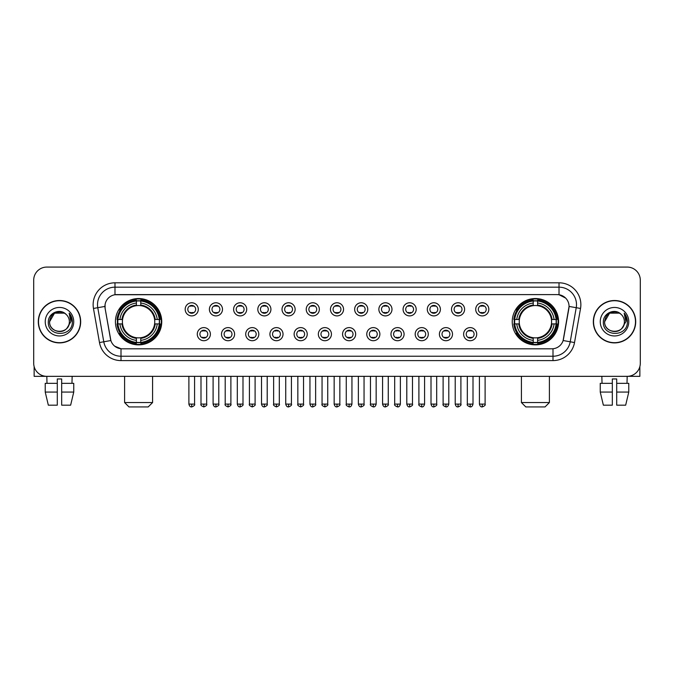 <?xml version="1.0" encoding="UTF-8"?>
<svg xmlns="http://www.w3.org/2000/svg" width="674" height="674" viewBox="0 0 674 674"><rect width="100%" height="100%" fill="white"/><g stroke="black" fill="none" stroke-linecap="round" stroke-linejoin="round"><path stroke-width="1.01" d="M512.248 321.7A23.16 23.16 0 0 0 535.409 344.869A23.16 23.16 0 0 0 558.577 321.7A23.16 23.16 0 0 0 535.409 298.54A23.16 23.16 0 0 0 512.248 321.7M115.422 321.7A23.16 23.16 0 0 0 138.591 344.869A23.16 23.16 0 0 0 161.752 321.7A23.16 23.16 0 0 0 138.591 298.54A23.16 23.16 0 0 0 115.422 321.7M210.389 334.161A6.555 6.555 0 0 1 203.834 340.715A6.555 6.555 0 0 1 197.28 334.161A6.555 6.555 0 0 1 203.834 327.606A6.555 6.555 0 0 1 210.389 334.161M199.9 334.161A3.934 3.934 0 0 0 203.834 338.095A3.934 3.934 0 0 0 207.769 334.161A3.934 3.934 0 0 0 203.834 330.226A3.934 3.934 0 0 0 199.9 334.161M234.603 334.161A6.555 6.555 0 0 1 228.048 340.715A6.555 6.555 0 0 1 221.493 334.161A6.555 6.555 0 0 1 228.048 327.606A6.555 6.555 0 0 1 234.603 334.161M224.113 334.161A3.934 3.934 0 0 0 228.048 338.095A3.934 3.934 0 0 0 231.982 334.161A3.934 3.934 0 0 0 228.048 330.226A3.934 3.934 0 0 0 224.113 334.161M258.816 334.161A6.555 6.555 0 0 1 252.261 340.715A6.555 6.555 0 0 1 245.707 334.161A6.555 6.555 0 0 1 252.261 327.606A6.555 6.555 0 0 1 258.816 334.161M248.327 334.161A3.934 3.934 0 0 0 252.261 338.095A3.934 3.934 0 0 0 256.196 334.161A3.934 3.934 0 0 0 252.261 330.226A3.934 3.934 0 0 0 248.327 334.161M283.029 334.161A6.555 6.555 0 0 1 276.475 340.715A6.555 6.555 0 0 1 269.912 334.161A6.555 6.555 0 0 1 276.475 327.606A6.555 6.555 0 0 1 283.029 334.161M272.54 334.161A3.934 3.934 0 0 0 276.475 338.095A3.934 3.934 0 0 0 280.401 334.161A3.934 3.934 0 0 0 276.475 330.226A3.934 3.934 0 0 0 272.54 334.161M307.234 334.161A6.555 6.555 0 0 1 300.68 340.715A6.555 6.555 0 0 1 294.125 334.161A6.555 6.555 0 0 1 300.68 327.606A6.555 6.555 0 0 1 307.234 334.161M296.745 334.161A3.934 3.934 0 0 0 300.68 338.095A3.934 3.934 0 0 0 304.614 334.161A3.934 3.934 0 0 0 300.68 330.226A3.934 3.934 0 0 0 296.745 334.161M331.448 334.161A6.555 6.555 0 0 1 324.893 340.715A6.555 6.555 0 0 1 318.339 334.161A6.555 6.555 0 0 1 324.893 327.606A6.555 6.555 0 0 1 331.448 334.161M320.959 334.161A3.934 3.934 0 0 0 324.893 338.095A3.934 3.934 0 0 0 328.828 334.161A3.934 3.934 0 0 0 324.893 330.226A3.934 3.934 0 0 0 320.959 334.161M355.661 334.161A6.555 6.555 0 0 1 349.107 340.715A6.555 6.555 0 0 1 342.552 334.161A6.555 6.555 0 0 1 349.107 327.606A6.555 6.555 0 0 1 355.661 334.161M345.172 334.161A3.934 3.934 0 0 0 349.107 338.095A3.934 3.934 0 0 0 353.041 334.161A3.934 3.934 0 0 0 349.107 330.226A3.934 3.934 0 0 0 345.172 334.161M379.875 334.161A6.555 6.555 0 0 1 373.32 340.715A6.555 6.555 0 0 1 366.766 334.161A6.555 6.555 0 0 1 373.32 327.606A6.555 6.555 0 0 1 379.875 334.161M369.386 334.161A3.934 3.934 0 0 0 373.32 338.095A3.934 3.934 0 0 0 377.255 334.161A3.934 3.934 0 0 0 373.32 330.226A3.934 3.934 0 0 0 369.386 334.161M404.088 334.161A6.555 6.555 0 0 1 397.525 340.715A6.555 6.555 0 0 1 390.971 334.161A6.555 6.555 0 0 1 397.525 327.606A6.555 6.555 0 0 1 404.088 334.161M393.599 334.161A3.934 3.934 0 0 0 397.525 338.095A3.934 3.934 0 0 0 401.46 334.161A3.934 3.934 0 0 0 397.525 330.226A3.934 3.934 0 0 0 393.599 334.161M428.293 334.161A6.555 6.555 0 0 1 421.739 340.715A6.555 6.555 0 0 1 415.184 334.161A6.555 6.555 0 0 1 421.739 327.606A6.555 6.555 0 0 1 428.293 334.161M417.804 334.161A3.934 3.934 0 0 0 421.739 338.095A3.934 3.934 0 0 0 425.673 334.161A3.934 3.934 0 0 0 421.739 330.226A3.934 3.934 0 0 0 417.804 334.161M452.507 334.161A6.555 6.555 0 0 1 445.952 340.715A6.555 6.555 0 0 1 439.397 334.161A6.555 6.555 0 0 1 445.952 327.606A6.555 6.555 0 0 1 452.507 334.161M442.018 334.161A3.934 3.934 0 0 0 445.952 338.095A3.934 3.934 0 0 0 449.887 334.161A3.934 3.934 0 0 0 445.952 330.226A3.934 3.934 0 0 0 442.018 334.161M476.72 334.161A6.555 6.555 0 0 1 470.166 340.715A6.555 6.555 0 0 1 463.611 334.161A6.555 6.555 0 0 1 470.166 327.606A6.555 6.555 0 0 1 476.72 334.161M466.231 334.161A3.934 3.934 0 0 0 470.166 338.095A3.934 3.934 0 0 0 474.1 334.161A3.934 3.934 0 0 0 470.166 330.226A3.934 3.934 0 0 0 466.231 334.161M198.282 309.332A6.555 6.555 0 0 1 191.728 315.895A6.555 6.555 0 0 1 185.173 309.332A6.555 6.555 0 0 1 191.728 302.778A6.555 6.555 0 0 1 198.282 309.332M187.793 309.332A3.934 3.934 0 0 0 191.728 313.267A3.934 3.934 0 0 0 195.662 309.332A3.934 3.934 0 0 0 191.728 305.406A3.934 3.934 0 0 0 187.793 309.332M222.496 309.332A6.555 6.555 0 0 1 215.941 315.895A6.555 6.555 0 0 1 209.387 309.332A6.555 6.555 0 0 1 215.941 302.778A6.555 6.555 0 0 1 222.496 309.332M212.007 309.332A3.934 3.934 0 0 0 215.941 313.267A3.934 3.934 0 0 0 219.876 309.332A3.934 3.934 0 0 0 215.941 305.406A3.934 3.934 0 0 0 212.007 309.332M246.709 309.332A6.555 6.555 0 0 1 240.155 315.895A6.555 6.555 0 0 1 233.6 309.332A6.555 6.555 0 0 1 240.155 302.778A6.555 6.555 0 0 1 246.709 309.332M236.22 309.332A3.934 3.934 0 0 0 240.155 313.267A3.934 3.934 0 0 0 244.089 309.332A3.934 3.934 0 0 0 240.155 305.406A3.934 3.934 0 0 0 236.22 309.332M270.923 309.332A6.555 6.555 0 0 1 264.368 315.895A6.555 6.555 0 0 1 257.813 309.332A6.555 6.555 0 0 1 264.368 302.778A6.555 6.555 0 0 1 270.923 309.332M260.434 309.332A3.934 3.934 0 0 0 264.368 313.267A3.934 3.934 0 0 0 268.303 309.332A3.934 3.934 0 0 0 264.368 305.406A3.934 3.934 0 0 0 260.434 309.332M295.136 309.332A6.555 6.555 0 0 1 288.573 315.895A6.555 6.555 0 0 1 282.018 309.332A6.555 6.555 0 0 1 288.573 302.778A6.555 6.555 0 0 1 295.136 309.332M284.647 309.332A3.934 3.934 0 0 0 288.573 313.267A3.934 3.934 0 0 0 292.508 309.332A3.934 3.934 0 0 0 288.573 305.406A3.934 3.934 0 0 0 284.647 309.332M319.341 309.332A6.555 6.555 0 0 1 312.787 315.895A6.555 6.555 0 0 1 306.232 309.332A6.555 6.555 0 0 1 312.787 302.778A6.555 6.555 0 0 1 319.341 309.332M308.852 309.332A3.934 3.934 0 0 0 312.787 313.267A3.934 3.934 0 0 0 316.721 309.332A3.934 3.934 0 0 0 312.787 305.406A3.934 3.934 0 0 0 308.852 309.332M343.555 309.332A6.555 6.555 0 0 1 337 315.895A6.555 6.555 0 0 1 330.445 309.332A6.555 6.555 0 0 1 337 302.778A6.555 6.555 0 0 1 343.555 309.332M333.066 309.332A3.934 3.934 0 0 0 337 313.267A3.934 3.934 0 0 0 340.934 309.332A3.934 3.934 0 0 0 337 305.406A3.934 3.934 0 0 0 333.066 309.332M367.768 309.332A6.555 6.555 0 0 1 361.213 315.895A6.555 6.555 0 0 1 354.659 309.332A6.555 6.555 0 0 1 361.213 302.778A6.555 6.555 0 0 1 367.768 309.332M357.279 309.332A3.934 3.934 0 0 0 361.213 313.267A3.934 3.934 0 0 0 365.148 309.332A3.934 3.934 0 0 0 361.213 305.406A3.934 3.934 0 0 0 357.279 309.332M391.982 309.332A6.555 6.555 0 0 1 385.427 315.895A6.555 6.555 0 0 1 378.864 309.332A6.555 6.555 0 0 1 385.427 302.778A6.555 6.555 0 0 1 391.982 309.332M381.492 309.332A3.934 3.934 0 0 0 385.427 313.267A3.934 3.934 0 0 0 389.353 309.332A3.934 3.934 0 0 0 385.427 305.406A3.934 3.934 0 0 0 381.492 309.332M416.187 309.332A6.555 6.555 0 0 1 409.632 315.895A6.555 6.555 0 0 1 403.077 309.332A6.555 6.555 0 0 1 409.632 302.778A6.555 6.555 0 0 1 416.187 309.332M405.697 309.332A3.934 3.934 0 0 0 409.632 313.267A3.934 3.934 0 0 0 413.566 309.332A3.934 3.934 0 0 0 409.632 305.406A3.934 3.934 0 0 0 405.697 309.332M440.4 309.332A6.555 6.555 0 0 1 433.845 315.895A6.555 6.555 0 0 1 427.291 309.332A6.555 6.555 0 0 1 433.845 302.778A6.555 6.555 0 0 1 440.4 309.332M429.911 309.332A3.934 3.934 0 0 0 433.845 313.267A3.934 3.934 0 0 0 437.78 309.332A3.934 3.934 0 0 0 433.845 305.406A3.934 3.934 0 0 0 429.911 309.332M464.613 309.332A6.555 6.555 0 0 1 458.059 315.895A6.555 6.555 0 0 1 451.504 309.332A6.555 6.555 0 0 1 458.059 302.778A6.555 6.555 0 0 1 464.613 309.332M454.124 309.332A3.934 3.934 0 0 0 458.059 313.267A3.934 3.934 0 0 0 461.993 309.332A3.934 3.934 0 0 0 458.059 305.406A3.934 3.934 0 0 0 454.124 309.332M488.827 309.332A6.555 6.555 0 0 1 482.272 315.895A6.555 6.555 0 0 1 475.718 309.332A6.555 6.555 0 0 1 482.272 302.778A6.555 6.555 0 0 1 488.827 309.332M478.338 309.332A3.934 3.934 0 0 0 482.272 313.267A3.934 3.934 0 0 0 486.207 309.332A3.934 3.934 0 0 0 482.272 305.406A3.934 3.934 0 0 0 478.338 309.332M99.482 342.544L93.467 308.456A21.854 21.854 0 0 1 114.984 282.81L559.016 282.81A21.854 21.854 0 0 1 580.533 308.456L574.518 342.544A21.854 21.854 0 0 1 553 360.598L121 360.598A21.854 21.854 0 0 1 99.482 342.544L103.779 341.785L97.772 307.698A17.482 17.482 0 0 1 114.984 287.175L559.016 287.175A17.482 17.482 0 0 1 576.228 307.698L570.221 341.785A17.482 17.482 0 0 1 553 356.226L121 356.226A17.482 17.482 0 0 1 103.779 341.785L110.873 340.53L105.119 308.456A11.803 11.803 0 0 1 116.737 294.605L557.263 294.605A11.803 11.803 0 0 1 568.881 308.456L563.489 339.047A11.803 11.803 0 0 1 551.871 348.803L122.129 348.803A11.803 11.803 0 0 1 110.511 339.047L105.119 308.456L105.068 304.656M117.503 323.891A21.197 21.197 0 0 1 117.503 319.518M514.329 323.891A21.197 21.197 0 0 1 514.329 319.518M38.292 321.7A21.197 21.197 0 0 0 59.489 342.898A21.197 21.197 0 0 0 80.678 321.7A21.197 21.197 0 0 0 59.489 300.511A21.197 21.197 0 0 0 38.292 321.7M593.322 321.7A21.197 21.197 0 0 0 614.511 342.898A21.197 21.197 0 0 0 635.708 321.7A21.197 21.197 0 0 0 614.511 300.511A21.197 21.197 0 0 0 593.322 321.7M114.984 282.81L114.984 294.74L557.263 294.605L559.016 294.74L565.604 298.06M551.871 348.803L122.129 348.803M121 360.598L121 348.744L114.698 346.166M580.533 308.456L569.067 306.434L563.127 340.53L574.518 342.544M640.3 280.182A13.109 13.109 0 0 0 627.191 267.072L46.809 267.072A13.109 13.109 0 0 0 33.7 280.182L33.7 363.219A13.109 13.109 0 0 0 46.809 376.336L627.191 376.336A13.109 13.109 0 0 0 640.3 363.219L640.3 280.182L640.3 363.219M33.7 280.182L33.7 363.219M627.191 267.072L46.809 267.072M47.003 383.329L46.809 376.336L627.191 376.336L626.997 383.329M80.459 321.7A20.978 20.978 0 0 0 59.489 300.73A20.978 20.978 0 0 0 38.511 321.7A20.978 20.978 0 0 0 59.489 342.678A20.978 20.978 0 0 0 80.459 321.7M65.959 314.244A9.874 9.874 0 0 1 69.363 321.7C69.97 334.447 49 334.447 49.606 321.7L54.543 313.149L64.426 313.149L65.959 314.244C59.893 307.892 48.225 313.124 48.334 321.7C47.222 336.949 71.941 337.354 72.345 322.442L72.362 321.7C72.329 318.465 71.25 315.617 69.136 313.166L70.837 321.7L67.055 328.053A9.874 9.874 0 0 0 69.363 321.7C69.97 334.447 49 334.447 49.606 321.7C50.567 314.606 54.636 311.405 61.814 312.104M67.055 328.053C61.814 335.138 49.092 330.605 49.606 321.7M45.234 321.7A14.247 14.247 0 0 0 59.489 335.955A14.247 14.247 0 0 0 73.736 321.7A14.247 14.247 0 0 0 59.489 307.454A14.247 14.247 0 0 0 45.234 321.7M69.228 313.275L72.362 322.079M34.138 366.58L34.138 376.336L84.831 376.336M45.225 383.329L45.225 392.066L48.334 405.175L45.225 392.066L45.225 383.329L57.298 383.329L57.298 378.957L61.671 378.957L61.671 383.329L73.744 383.329L73.744 392.066L70.635 405.175L73.744 392.066L61.671 392.066L61.671 383.329L61.671 405.175L70.635 405.175M72.16 376.336L71.966 383.329M57.298 383.329L57.298 405.175L48.334 405.175M45.225 392.066L57.298 392.066M635.489 321.7A20.978 20.978 0 0 0 614.511 300.73A20.978 20.978 0 0 0 593.541 321.7A20.978 20.978 0 0 0 614.511 342.678A20.978 20.978 0 0 0 635.489 321.7M620.981 314.244A9.874 9.874 0 0 1 624.394 321.7C625 334.447 604.03 334.447 604.637 321.7L609.574 313.149L619.457 313.149L620.981 314.244C614.924 307.892 603.255 313.124 603.365 321.7C602.253 336.949 626.972 337.354 627.376 322.442L627.393 321.7C627.359 318.465 626.281 315.617 624.166 313.166L625.868 321.7L622.085 328.053A9.874 9.874 0 0 0 624.394 321.7C625 334.447 604.03 334.447 604.637 321.7C605.597 314.606 609.667 311.405 616.845 312.104M622.085 328.053C616.845 335.138 604.123 330.605 604.637 321.7M600.264 321.7A14.247 14.247 0 0 0 614.511 335.955A14.247 14.247 0 0 0 628.766 321.7A14.247 14.247 0 0 0 614.511 307.454A14.247 14.247 0 0 0 600.264 321.7M624.259 313.275L627.393 322.079M148.204 406.928L128.97 406.928L124.606 402.555L152.577 402.555L148.204 406.928M140.773 342.392L140.773 343.268A21.678 21.678 0 0 0 160.151 323.891L159.275 323.891A20.801 20.801 0 0 1 140.773 342.392L140.773 340.37A18.796 18.796 0 0 0 157.253 323.891L154.607 323.891A16.168 16.168 0 0 0 140.773 305.684L140.773 301.017A20.801 20.801 0 0 1 159.275 319.518L160.151 319.518A21.678 21.678 0 0 0 140.773 300.141L140.773 301.017M117.899 323.891L117.023 323.891A21.678 21.678 0 0 0 136.401 343.268L136.401 342.392A20.801 20.801 0 0 1 117.899 323.891L119.921 323.891A18.796 18.796 0 0 0 136.401 340.37L136.401 337.725A16.168 16.168 0 0 0 154.607 323.891L155.256 323.891A16.808 16.808 0 0 1 140.773 338.373L140.773 340.37M136.401 301.017L136.401 300.141A21.678 21.678 0 0 0 117.023 319.518L117.899 319.518A20.801 20.801 0 0 1 136.401 301.017L136.401 303.039A18.796 18.796 0 0 0 119.921 319.518L122.567 319.518A16.168 16.168 0 0 0 136.401 337.725L136.401 338.373A16.808 16.808 0 0 1 121.918 323.891L119.921 323.891M117.942 323.891A20.759 20.759 0 0 1 117.942 319.518M140.773 301.059A20.759 20.759 0 0 0 136.401 301.059M159.233 319.518A20.759 20.759 0 0 1 159.233 323.891M159.275 319.518L157.253 319.518A18.796 18.796 0 0 0 140.773 303.039M157.253 323.891L159.275 323.891M136.401 340.37L136.401 342.392M154.607 319.518L157.253 319.518M140.773 337.75L140.773 338.373M136.401 337.725A16.168 16.168 0 0 1 122.567 323.891L121.918 323.891M140.773 342.35A20.759 20.759 0 0 1 136.401 342.35M119.921 319.518L117.899 319.518M136.401 305.651L136.401 303.039M140.773 305.684A16.168 16.168 0 0 0 122.567 319.518L121.918 319.518A16.808 16.808 0 0 1 136.401 305.036M140.773 305.659L140.773 305.036A16.808 16.808 0 0 1 155.256 319.518M120.402 309.905L119.163 309.905A22.722 22.722 0 0 1 161.313 321.7A22.722 22.722 0 0 1 119.163 333.504L120.402 333.504M545.03 406.928L525.796 406.928L521.423 402.555L549.394 402.555L545.03 406.928M537.599 342.392L537.599 343.268A21.678 21.678 0 0 0 556.977 323.891L556.101 323.891A20.801 20.801 0 0 1 537.599 342.392L537.599 340.37A18.796 18.796 0 0 0 554.079 323.891L551.433 323.891A16.168 16.168 0 0 0 537.599 305.684L537.599 301.017A20.801 20.801 0 0 1 556.101 319.518L556.977 319.518A21.678 21.678 0 0 0 537.599 300.141L537.599 301.017M514.725 323.891L513.849 323.891A21.678 21.678 0 0 0 533.227 343.268L533.227 342.392A20.801 20.801 0 0 1 514.725 323.891L516.747 323.891A18.796 18.796 0 0 0 533.227 340.37L533.227 337.725A16.168 16.168 0 0 0 551.433 323.891L552.082 323.891A16.808 16.808 0 0 1 537.599 338.373L537.599 340.37M533.227 301.017L533.227 300.141A21.678 21.678 0 0 0 513.849 319.518L514.725 319.518A20.801 20.801 0 0 1 533.227 301.017L533.227 303.039A18.796 18.796 0 0 0 516.747 319.518L519.393 319.518A16.168 16.168 0 0 0 533.227 337.725L533.227 338.373A16.808 16.808 0 0 1 518.744 323.891L516.747 323.891M514.768 323.891A20.759 20.759 0 0 1 514.768 319.518M537.599 301.059A20.759 20.759 0 0 0 533.227 301.059M556.058 319.518A20.759 20.759 0 0 1 556.058 323.891M556.101 319.518L554.079 319.518A18.796 18.796 0 0 0 537.599 303.039M554.079 323.891L556.101 323.891M533.227 340.37L533.227 342.392M551.433 319.518L554.079 319.518M537.599 337.75L537.599 338.373M533.227 337.725A16.168 16.168 0 0 1 519.393 323.891L518.744 323.891M537.599 342.35A20.759 20.759 0 0 1 533.227 342.35M516.747 319.518L514.725 319.518M533.227 305.651L533.227 303.039M537.599 305.684A16.168 16.168 0 0 0 519.393 319.518L518.744 319.518A16.808 16.808 0 0 1 533.227 305.036M537.599 305.659L537.599 305.036A16.808 16.808 0 0 1 552.082 319.518M517.228 309.905L515.989 309.905A22.722 22.722 0 0 1 558.139 321.7A22.722 22.722 0 0 1 515.989 333.504L517.228 333.504M190.422 313.048L190.422 312.424A3.353 3.353 0 0 0 193.042 312.424L193.042 313.048M193.042 305.625L193.042 306.249A3.353 3.353 0 0 0 190.422 306.249L190.422 305.625M214.635 313.048L214.635 312.424A3.353 3.353 0 0 0 217.255 312.424L217.255 313.048M217.255 305.625L217.255 306.249A3.353 3.353 0 0 0 214.635 306.249L214.635 305.625M238.84 313.048L238.84 312.424A3.353 3.353 0 0 0 241.469 312.424L241.469 313.048M241.469 305.625L241.469 306.249A3.353 3.353 0 0 0 238.84 306.249L238.84 305.625M263.054 313.048L263.054 312.424A3.353 3.353 0 0 0 265.674 312.424L265.674 313.048M265.674 305.625L265.674 306.249A3.353 3.353 0 0 0 263.054 306.249L263.054 305.625M287.267 313.048L287.267 312.424A3.353 3.353 0 0 0 289.887 312.424L289.887 313.048M289.887 305.625L289.887 306.249A3.353 3.353 0 0 0 287.267 306.249L287.267 305.625M311.481 313.048L311.481 312.424A3.353 3.353 0 0 0 314.101 312.424L314.101 313.048M314.101 305.625L314.101 306.249A3.353 3.353 0 0 0 311.481 306.249L311.481 305.625M335.686 313.048L335.686 312.424A3.353 3.353 0 0 0 338.314 312.424L338.314 313.048M338.314 305.625L338.314 306.249A3.353 3.353 0 0 0 335.686 306.249L335.686 305.625M359.899 313.048L359.899 312.424A3.353 3.353 0 0 0 362.519 312.424L362.519 313.048M362.519 305.625L362.519 306.249A3.353 3.353 0 0 0 359.899 306.249L359.899 305.625M384.113 313.048L384.113 312.424A3.353 3.353 0 0 0 386.733 312.424L386.733 313.048M386.733 305.625L386.733 306.249A3.353 3.353 0 0 0 384.113 306.249L384.113 305.625M408.326 313.048L408.326 312.424A3.353 3.353 0 0 0 410.946 312.424L410.946 313.048M410.946 305.625L410.946 306.249A3.353 3.353 0 0 0 408.326 306.249L408.326 305.625M432.531 313.048L432.531 312.424A3.353 3.353 0 0 0 435.16 312.424L435.16 313.048M435.16 305.625L435.16 306.249A3.353 3.353 0 0 0 432.531 306.249L432.531 305.625M456.745 313.048L456.745 312.424A3.353 3.353 0 0 0 459.365 312.424L459.365 313.048M459.365 305.625L459.365 306.249A3.353 3.353 0 0 0 456.745 306.249L456.745 305.625M480.958 313.048L480.958 312.424A3.353 3.353 0 0 0 483.578 312.424L483.578 313.048M483.578 305.625L483.578 306.249A3.353 3.353 0 0 0 480.958 306.249L480.958 305.625M202.529 337.868L202.529 337.244A3.353 3.353 0 0 0 205.149 337.244L205.149 337.868M205.149 330.454L205.149 331.077A3.353 3.353 0 0 0 202.529 331.077L202.529 330.454M226.734 337.868L226.734 337.244A3.353 3.353 0 0 0 229.362 337.244L229.362 337.868M229.362 330.454L229.362 331.077A3.353 3.353 0 0 0 226.734 331.077L226.734 330.454M250.947 337.868L250.947 337.244A3.353 3.353 0 0 0 253.567 337.244L253.567 337.868M253.567 330.454L253.567 331.077A3.353 3.353 0 0 0 250.947 331.077L250.947 330.454M275.161 337.868L275.161 337.244A3.353 3.353 0 0 0 277.781 337.244L277.781 337.868M277.781 330.454L277.781 331.077A3.353 3.353 0 0 0 275.161 331.077L275.161 330.454M299.374 337.868L299.374 337.244A3.353 3.353 0 0 0 301.994 337.244L301.994 337.868M301.994 330.454L301.994 331.077A3.353 3.353 0 0 0 299.374 331.077L299.374 330.454M323.579 337.868L323.579 337.244A3.353 3.353 0 0 0 326.208 337.244L326.208 337.868M326.208 330.454L326.208 331.077A3.353 3.353 0 0 0 323.579 331.077L323.579 330.454M347.792 337.868L347.792 337.244A3.353 3.353 0 0 0 350.421 337.244L350.421 337.868M350.421 330.454L350.421 331.077A3.353 3.353 0 0 0 347.792 331.077L347.792 330.454M372.006 337.868L372.006 337.244A3.353 3.353 0 0 0 374.626 337.244L374.626 337.868M374.626 330.454L374.626 331.077A3.353 3.353 0 0 0 372.006 331.077L372.006 330.454M396.219 337.868L396.219 337.244A3.353 3.353 0 0 0 398.839 337.244L398.839 337.868M398.839 330.454L398.839 331.077A3.353 3.353 0 0 0 396.219 331.077L396.219 330.454M420.433 337.868L420.433 337.244A3.353 3.353 0 0 0 423.053 337.244L423.053 337.868M423.053 330.454L423.053 331.077A3.353 3.353 0 0 0 420.433 331.077L420.433 330.454M444.638 337.868L444.638 337.244A3.353 3.353 0 0 0 447.266 337.244L447.266 337.868M447.266 330.454L447.266 331.077A3.353 3.353 0 0 0 444.638 331.077L444.638 330.454M468.851 337.868L468.851 337.244A3.353 3.353 0 0 0 471.471 337.244L471.471 337.868M471.471 330.454L471.471 331.077A3.353 3.353 0 0 0 468.851 331.077L468.851 330.454M639.862 366.58L639.862 376.336L589.169 376.336M612.329 383.329L612.329 392.066L600.256 392.066L603.365 405.175L600.256 392.066L600.256 383.329L612.329 383.329L612.329 378.957L616.702 378.957L616.702 383.329L628.775 383.329L628.775 392.066L625.666 405.175L628.775 392.066L616.702 392.066L616.702 383.329M612.329 392.066L612.329 405.175L603.365 405.175M625.666 405.175L616.702 405.175L616.702 392.066M601.84 376.336L602.034 383.329M559.016 282.81L559.016 294.74M93.467 308.456L97.772 307.698A17.482 17.482 0 0 1 97.503 304.656M97.772 307.698L104.933 306.434M553 348.744L553 360.598M140.773 337.725A16.168 16.168 0 0 0 154.607 323.891M136.401 342.544A20.953 20.953 0 0 0 140.773 342.544M159.426 323.891A20.953 20.953 0 0 0 159.426 319.518M140.773 300.865A20.953 20.953 0 0 0 136.401 300.865M537.599 337.725A16.168 16.168 0 0 0 551.433 323.891M533.227 342.544A20.953 20.953 0 0 0 537.599 342.544M556.252 323.891A20.953 20.953 0 0 0 556.252 319.518M537.599 300.865A20.953 20.953 0 0 0 533.227 300.865M191.728 404.088L188.888 404.088C189.386 406.11 190.329 407.054 191.728 406.928L191.728 404.088L194.575 404.088L194.575 376.336M215.941 404.088L213.102 404.088C213.599 406.11 214.543 407.054 215.941 406.928L215.941 404.088L218.78 404.088L218.78 376.336M240.155 404.088L237.315 404.088C237.812 406.11 238.756 407.054 240.155 406.928L240.155 404.088L242.994 404.088L242.994 376.336M264.368 404.088L261.52 404.088C262.017 406.11 262.97 407.054 264.368 406.928L264.368 404.088L267.207 404.088L267.207 376.336M288.573 404.088L285.734 404.088C286.231 406.11 287.183 407.054 288.573 406.928L288.573 404.088L291.421 404.088L291.421 376.336M312.787 404.088L309.947 404.088C310.444 406.11 311.388 407.054 312.787 406.928L312.787 404.088L315.626 404.088L315.626 376.336M337 404.088L334.161 404.088C334.658 406.11 335.601 407.054 337 406.928L337 404.088L339.839 404.088L339.839 376.336M361.213 404.088L358.374 404.088C358.863 406.11 359.815 407.054 361.213 406.928L361.213 404.088L364.053 404.088L364.053 376.336M385.427 404.088L382.579 404.088C383.076 406.11 384.028 407.054 385.427 406.928L385.427 404.088L388.266 404.088L388.266 376.336M409.632 404.088L406.793 404.088C407.29 406.11 408.233 407.054 409.632 406.928L409.632 404.088L412.48 404.088L412.48 376.336M433.845 404.088L431.006 404.088C431.503 406.11 432.447 407.054 433.845 406.928L433.845 404.088L436.685 404.088L436.685 376.336M458.059 404.088L455.22 404.088C455.717 406.11 456.66 407.054 458.059 406.928L458.059 404.088L460.898 404.088L460.898 376.336M482.272 404.088L479.425 404.088C479.922 406.11 480.874 407.054 482.272 406.928L482.272 404.088L485.111 404.088L485.111 376.336M203.834 404.088L200.995 404.088C200.422 404.99 201.366 405.942 203.834 406.928L203.834 404.088L206.674 404.088L206.674 376.336M228.048 404.088L225.209 404.088C224.627 404.99 225.579 405.942 228.048 406.928L228.048 404.088L230.887 404.088L230.887 376.336M252.261 404.088L249.422 404.088C248.841 404.99 249.793 405.942 252.261 406.928L252.261 404.088L255.101 404.088L255.101 376.336M276.475 404.088L273.627 404.088C273.054 404.99 273.998 405.942 276.475 406.928L276.475 404.088L279.314 404.088L279.314 376.336M300.68 404.088L297.841 404.088C297.268 404.99 298.211 405.942 300.68 406.928L300.68 404.088L303.527 404.088L303.527 376.336M324.893 404.088L322.054 404.088C321.481 404.99 322.425 405.942 324.893 406.928L324.893 404.088L327.733 404.088L327.733 376.336M349.107 404.088L346.267 404.088C345.686 404.99 346.638 405.942 349.107 406.928L349.107 404.088L351.946 404.088L351.946 376.336M373.32 404.088L370.473 404.088C369.9 404.99 370.843 405.942 373.32 406.928L373.32 404.088L376.159 404.088L376.159 376.336M397.525 404.088L394.686 404.088C394.113 404.99 395.057 405.942 397.525 406.928L397.525 404.088L400.373 404.088L400.373 376.336M421.739 404.088L418.899 404.088C418.327 404.99 419.27 405.942 421.739 406.928L421.739 404.088L424.578 404.088L424.578 376.336M445.952 404.088L443.113 404.088C442.532 404.99 443.484 405.942 445.952 406.928L445.952 404.088L448.791 404.088L448.791 376.336M470.166 404.088L467.326 404.088C466.745 404.99 467.697 405.942 470.166 406.928L470.166 404.088L473.005 404.088L473.005 376.336M152.577 376.336L152.577 402.555M124.606 376.336L124.606 402.555M549.394 376.336L549.394 402.555M521.423 376.336L521.423 402.555M188.888 404.088L188.888 376.336M194.575 404.088C195.148 404.99 194.205 405.942 191.728 406.928M213.102 404.088L213.102 376.336M218.78 404.088C219.362 404.99 218.41 405.942 215.941 406.928M237.315 404.088L237.315 376.336M242.994 404.088C243.567 404.99 242.623 405.942 240.155 406.928M261.52 404.088L261.52 376.336M267.207 404.088C267.78 404.99 266.837 405.942 264.368 406.928M285.734 404.088L285.734 376.336M291.421 404.088C291.994 404.99 291.05 405.942 288.573 406.928M309.947 404.088L309.947 376.336M315.626 404.088C316.207 404.99 315.255 405.942 312.787 406.928M334.161 404.088L334.161 376.336M339.839 404.088C340.421 404.99 339.469 405.942 337 406.928M358.374 404.088L358.374 376.336M364.053 404.088C364.626 404.99 363.682 405.942 361.213 406.928M382.579 404.088L382.579 376.336M388.266 404.088C388.839 404.99 387.895 405.942 385.427 406.928M406.793 404.088L406.793 376.336M412.48 404.088C413.052 404.99 412.109 405.942 409.632 406.928M431.006 404.088L431.006 376.336M436.685 404.088C437.266 404.99 436.314 405.942 433.845 406.928M455.22 404.088L455.22 376.336M460.898 404.088C461.471 404.99 460.527 405.942 458.059 406.928M479.425 404.088L479.425 376.336M485.111 404.088C485.684 404.99 484.741 405.942 482.272 406.928M200.995 404.088L200.995 376.336M206.674 404.088C207.255 404.99 206.303 405.942 203.834 406.928M225.209 404.088L225.209 376.336M230.887 404.088C231.468 404.99 230.516 405.942 228.048 406.928M249.422 404.088L249.422 376.336M255.101 404.088C255.673 404.99 254.73 405.942 252.261 406.928M273.627 404.088L273.627 376.336M279.314 404.088C279.887 404.99 278.943 405.942 276.475 406.928M297.841 404.088L297.841 376.336M303.527 404.088C304.1 404.99 303.157 405.942 300.68 406.928M322.054 404.088L322.054 376.336M327.733 404.088C328.314 404.99 327.362 405.942 324.893 406.928M346.267 404.088L346.267 376.336M351.946 404.088C351.449 406.11 350.505 407.054 349.107 406.928M370.473 404.088L370.473 376.336M376.159 404.088C375.662 406.11 374.719 407.054 373.32 406.928M394.686 404.088L394.686 376.336M400.373 404.088C399.876 406.11 398.924 407.054 397.525 406.928M418.899 404.088L418.899 376.336M424.578 404.088C424.089 406.11 423.137 407.054 421.739 406.928M443.113 404.088L443.113 376.336M448.791 404.088C448.294 406.11 447.351 407.054 445.952 406.928M467.326 404.088L467.326 376.336M473.005 404.088C472.508 406.11 471.564 407.054 470.166 406.928"/></g></svg>
